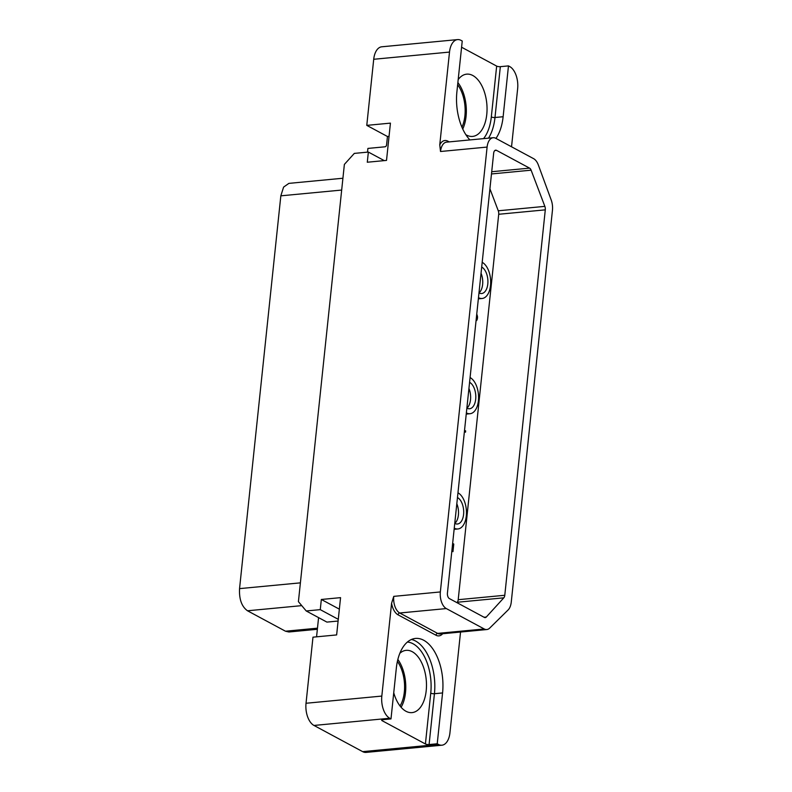 <?xml version="1.0" encoding="UTF-8"?>
<svg xmlns="http://www.w3.org/2000/svg" width="792" height="792" viewBox="0 0 792 792"><rect width="100%" height="100%" fill="white"/><g stroke="black" fill="none" stroke-linecap="round" stroke-linejoin="round"><path stroke-width="1.19" d="M460.538 632.046L449.955 732.719A17.79 9.791 84.6 0 1 441.906 745.203L366.112 752.4A17.79 9.791 -95.4 0 1 362.647 751.638L313.978 725.452A17.79 9.791 -95.4 0 1 306.029 703.266L381.823 696.069A17.79 9.791 84.6 0 0 389.773 718.255L390.991 718.908L396.337 668.062A42.263 23.265 84.6 0 1 415.453 638.431A42.263 23.265 84.6 0 1 442.57 692.941L434.432 693.713L429.086 744.549A2.673 0.772 6 0 1 425.413 743.975L382.1 720.68A2.673 0.772 6 0 1 381.665 720.185A2.673 0.772 6 0 1 382.853 719.681L390.991 718.908M511.266 602.049L552.45 210.266A13.345 7.346 84.6 0 0 551.202 199.99L538.362 165.043A13.345 7.346 84.6 0 0 533.65 158.687L495.743 138.293A13.345 7.346 84.6 0 0 493.139 137.719A13.345 7.346 84.6 0 0 487.1 147.074L440.352 591.941A13.345 7.346 84.6 0 0 446.312 608.573L484.219 628.967A13.345 7.346 84.6 0 0 486.813 629.541A13.345 7.346 84.6 0 0 489.694 628.096L508.108 609.959A13.345 7.346 84.6 0 0 511.266 602.049M495.96 138.412A42.263 23.265 84.6 0 0 503.128 116.731L508.474 65.894L509.692 66.548A17.79 9.791 84.6 0 1 517.641 88.734L511.533 146.787M442.57 692.941L437.224 743.777L438.441 744.431A17.79 9.791 84.6 0 0 441.906 745.203M381.823 696.069L391.575 603.286L393.763 596.366A13.345 7.346 -95.4 0 0 399.732 612.998A1.782 1.396 -61.7 0 0 398.069 614.839A15.127 8.326 -95.4 0 1 391.575 603.286M487.1 147.074L440.52 151.5L439.758 144.867L449.51 52.074L373.715 59.281L366.775 125.374L390.436 123.126L386.516 160.41L367.29 162.231L368.359 152.064L354.311 153.4L344.372 164.409L298.416 601.653L306.217 610.969L320.265 609.642L321.334 599.475L340.56 597.643L336.64 634.927L312.979 637.174L306.029 703.266M437.224 743.777L429.086 744.549M393.743 692.743A31.274 17.216 84.6 0 0 405.969 711.266A31.274 17.216 84.6 0 0 412.058 712.612A31.274 17.216 84.6 0 0 426.492 685.327A31.274 17.216 84.6 0 0 412.226 651.697A31.274 17.216 84.6 0 0 406.138 650.351A31.274 17.216 84.6 0 0 399.821 653.331M397.841 659.469A31.274 17.216 -95.4 0 1 401.099 707.276M397.396 661.379A29.136 16.038 -95.4 0 1 400.039 705.979M316.562 636.837L318.582 617.631M366.775 125.374L387.456 136.501L386.565 144.976A1.782 1.396 118.3 0 1 384.902 146.807L367.904 148.421L367.508 152.143M338.095 621.037L326.898 622.096L306.217 610.969M320.265 609.642L338.283 619.334M321.334 599.475L339.352 609.157M373.715 59.281A17.79 9.791 -95.4 0 1 381.764 46.797L457.558 39.6A17.79 9.791 84.6 0 0 449.51 52.074M469.913 139.927A42.263 23.265 84.6 0 1 456.895 91.862L462.241 41.026L461.023 40.362A17.79 9.791 84.6 0 0 457.558 39.6M503.811 597.831A4.445 2.445 -95.4 0 0 504.781 595.277L545.292 209.85A4.445 2.445 -95.4 0 0 544.856 206.365L531.115 170.181A4.445 2.445 -95.4 0 0 529.571 168.132L496.525 150.351A4.445 2.445 -95.4 0 0 495.663 150.163A4.445 2.445 -95.4 0 0 493.654 153.282L447.43 593.059A4.445 2.445 -95.4 0 0 449.42 598.603L484.377 617.413A4.445 2.445 -95.4 0 0 485.248 617.611A4.445 2.445 -95.4 0 0 486.288 617.037L503.811 597.831L457.232 602.257A4.445 2.445 84.6 0 0 458.202 599.702L498.712 214.276A4.445 2.445 84.6 0 0 498.267 210.791L489.921 188.793M476.17 320.859L477.566 317.582L476.744 314.137M464.399 431.581L465.518 432.185L465.656 430.917L464.538 430.313M451.945 550.103L452.965 551.668L453.767 544.045L453.143 543.708L452.519 549.638L452.123 548.401M477.289 315.196L476.626 315.265M477.556 316.453L476.923 316.513M477.566 317.582L476.903 317.651M477.457 318.641L476.744 318.711M477.22 319.631L476.477 319.711L476.645 319.027M476.735 320.493L476.071 320.562M476.081 320.413L476.477 319.711M476.616 315.355L476.972 317.038L476.16 319.671M465.656 430.917L464.488 430.759M464.825 431.818L464.914 430.987M452.519 549.638L451.985 549.688M453.767 544.045L453.103 544.104M452.281 551.153L452.45 549.648M482.189 262.32A18.553 10.207 84.6 0 1 482.239 262.35A18.553 10.207 -95.4 0 1 490.693 282.298A18.553 10.207 -95.4 0 1 482.14 298.485A18.553 10.207 -95.4 0 1 478.526 297.683A18.553 10.207 84.6 0 1 478.477 297.663M481.694 267.072A13.563 7.465 -95.4 0 1 481.744 267.092A13.563 7.465 -95.4 0 1 487.922 281.685A13.563 7.465 -95.4 0 1 481.665 293.525A13.563 7.465 -95.4 0 1 479.021 292.941A13.563 7.465 -95.4 0 1 478.972 292.911M481.041 273.24A13.563 7.465 -95.4 0 1 478.992 292.921M317.354 629.284L288.941 631.986L285.476 631.214L317.473 628.175M342.916 178.24L288.882 183.378L283.605 187.09L280.833 195.832L239.55 588.624C239.045 599.217 241.699 606.603 247.5 610.781L285.476 631.214M456.816 503.722A13.563 7.465 -95.4 0 1 454.776 523.403A13.563 7.465 -95.4 0 0 454.796 523.423A13.563 7.465 -95.4 0 0 457.439 524.007A13.563 7.465 -95.4 0 0 463.706 512.167A13.563 7.465 -95.4 0 0 457.519 497.574A13.563 7.465 -95.4 0 0 457.469 497.554M457.964 492.802A18.553 10.207 84.6 0 1 458.014 492.832A18.553 10.207 -95.4 0 1 466.468 512.78A18.553 10.207 -95.4 0 1 457.915 528.967A18.553 10.207 -95.4 0 1 454.301 528.165A18.553 10.207 84.6 0 1 454.252 528.145M468.933 388.476A13.563 7.465 -95.4 0 1 466.884 408.167A13.563 7.465 -95.4 0 0 466.914 408.177A13.563 7.465 -95.4 0 0 469.557 408.761A13.563 7.465 -95.4 0 0 475.814 396.931A13.563 7.465 -95.4 0 0 469.626 382.338A13.563 7.465 -95.4 0 0 469.577 382.308M470.121 377.596A18.553 10.207 84.6 0 0 470.082 377.566A18.553 10.207 -95.4 0 1 478.586 397.544A18.553 10.207 -95.4 0 1 470.022 413.721A18.553 10.207 -95.4 0 1 466.409 412.929A18.553 10.207 84.6 0 1 466.359 412.899M461.587 47.223L496.663 66.092A2.673 0.772 -174 0 0 500.336 66.667L494.99 117.503A42.263 23.265 -95.4 0 1 488.506 138.155M508.474 65.894L500.336 66.667M465.854 134.68A31.274 17.216 84.6 0 0 466.528 135.066A31.274 17.216 84.6 0 0 472.616 136.412A31.274 17.216 84.6 0 0 487.05 109.128A31.274 17.216 84.6 0 0 472.794 75.497A31.274 17.216 84.6 0 0 466.706 74.151A31.274 17.216 84.6 0 0 458.182 79.586M457.875 82.566A31.274 17.216 -95.4 0 1 462.746 129.027M457.647 84.744A29.136 16.038 -95.4 0 1 461.954 127.235M389.04 136.353L387.456 136.501M368.359 152.064L384.259 160.618M442.708 633.739L442.183 634.243A15.127 8.326 -95.4 0 1 435.976 635.233L398.069 614.839M486.813 629.541L440.233 633.966A13.345 7.346 -95.4 0 1 437.639 633.392A1.782 1.396 -61.7 0 0 435.976 635.233M484.219 628.967L437.639 633.392L399.732 612.998L446.312 608.573M440.352 591.941L393.763 596.366M313.978 725.452L389.773 718.255M438.441 744.431L362.647 751.638M407.375 642.055A39.59 21.79 -95.4 0 1 430.749 693.139L425.413 743.975M382.1 720.68L382.19 719.799M430.749 693.139A2.673 0.772 -174 0 0 434.432 693.713A42.263 23.265 -95.4 0 0 411.444 639.471M439.758 144.867A15.127 8.326 -95.4 0 1 447.856 141.164L449.212 141.887M440.52 151.5A13.345 7.346 -95.4 0 1 446.559 142.144L493.139 137.719M447.975 142.006A1.782 1.396 118.3 0 1 447.856 141.164M496.525 150.351L494.852 150.52M529.571 168.132L491.713 171.725M531.115 170.181L491.476 173.953M544.856 206.365L498.267 210.791M545.292 209.85L498.712 214.276M504.781 595.277L458.202 599.702M486.288 617.037L484.07 617.245M280.833 195.832L341.669 190.06M239.55 588.624L300.386 582.853M247.5 610.781L301.742 605.633M496.663 66.092L491.317 116.929A39.59 21.79 -95.4 0 1 483.556 138.63M491.317 116.929A2.673 0.772 -174 0 0 494.99 117.503L503.128 116.731M478.893 298.792L478.328 299.049M478.348 298.841L482.14 298.485M454.123 529.323L457.915 528.967M454.667 529.274L454.103 529.531M466.24 414.087L470.022 413.721M466.775 414.038L466.221 414.295"/></g></svg>
